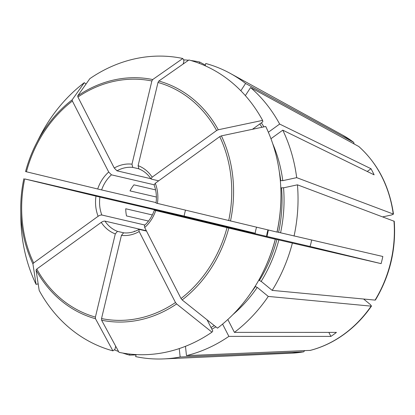 <?xml version="1.0" encoding="UTF-8"?>
<svg xmlns="http://www.w3.org/2000/svg" width="415" height="415" viewBox="0 0 415 415"><rect width="100%" height="100%" fill="white"/><g stroke="black" fill="none" stroke-linecap="round" stroke-linejoin="round"><path stroke-width="0.62" d="M276.712 239.434L279.279 240.046M261.507 281.655L259.235 280.358M219.737 136.623L221.397 135.866L265.735 126.482A150.344 128.868 103.1 0 1 280.945 192.934A150.344 128.868 103.1 0 1 276.987 232.073L156.024 203.07C156.891 196.663 156.253 190.62 154.105 184.934L155.277 183.28L219.737 136.623A121.429 104.087 103.1 0 1 228.691 220.619M275.342 239.227L275.28 239.222A150.344 128.868 103.1 0 1 262.057 274.05L262.301 273.578A148.477 127.27 103.1 0 0 275.342 239.227L263.053 236.254M211.961 332.161L176.619 303.946A123.022 105.452 103.1 0 1 101.623 320.219L119.006 352.325A150.344 128.868 103.1 0 0 211.961 332.161L212.791 330.988L207.08 319.83M112.88 350.846L95.497 318.741A123.022 105.452 103.1 0 1 36.048 270.009L39.186 290.443A150.344 128.868 103.1 0 0 112.88 350.846L114.929 349.409L115.697 346.214M36.048 270.009L36.79 269.034L101.25 222.378A36.032 30.881 -76.9 0 0 115.303 233.894L117.466 231.363L123.935 232.867M100.845 222.699C102.598 221.392 104.051 220.894 105.197 221.205M117.466 231.363A33.091 28.36 -76.9 0 1 104.954 221.107L146.345 230.745M283.974 187.715L281.36 187.85M393.975 221.06A115.116 98.677 103.1 0 1 375.077 300.102L375.425 300.009C389.887 275.747 396.159 249.508 394.25 221.294L297.441 184.82L283.544 187.834A134.559 115.339 103.1 0 1 280.576 232.794L382.827 256.486A118.291 101.395 -76.9 0 1 381.12 263.639L310.005 246.469A33.091 28.36 -76.9 0 0 311.598 240.088M280.794 187.762L281.541 187.938A133.091 114.078 103.1 0 1 278.615 232.327L277.08 231.969M257.58 287.694L255.308 286.397M363.592 299.018L370.258 304.48L371.492 306.057L371.15 306.14L268.272 296.424L257.253 287.393A134.559 115.339 103.1 0 1 232.981 314.544M255.152 286.319L255.516 286.402A133.091 114.078 103.1 0 1 251.397 292.108M183.191 63.983L183.98 60.689L182.797 58.494A150.344 128.868 103.1 0 0 89.837 78.663L77.709 95.824L77.921 97.037L114.25 168.023L116.983 170.824L150.894 178.72M304.667 350.691L303.588 351.837L180.151 356.999L179.254 348.574M252.434 129.298L262.825 121.771L262.612 120.381A150.344 128.868 103.1 0 0 188.924 59.978L158.826 81.029L157.996 82.471L138.102 165.658L138.89 168.879M205.202 65.798L205.757 63.49A150.738 129.205 103.1 0 1 230.309 73.424A150.738 129.205 103.1 0 1 245.571 83.457L240.83 90.755M134.574 231.456A33.091 28.36 103.1 0 1 134.31 231.181L134.927 231.326M268.355 132.24L279.653 124.064L371.005 168.734L367.233 171.468M262.612 120.381L218.274 129.76L216.614 130.523L152.149 177.174L151.019 178.907L151.397 179.135L158.665 180.826M270.954 138.719L282.776 130.165L374.128 174.84A118.291 101.395 -76.9 0 0 371.005 168.734M148.513 221.055L126.508 215.93A33.091 28.36 103.1 0 1 125.74 208.761L152.336 214.949M292.352 243.2A150.738 129.205 103.1 0 1 272.193 290.386L261.18 281.354A134.559 115.339 103.1 0 0 278.864 239.948L381.12 263.639M275.28 239.222L154.313 210.218L310.005 246.469M263.255 236.306A133.091 114.078 103.1 0 0 263.255 236.301L276.904 239.481A133.091 114.078 103.1 0 1 259.442 280.358L258.763 280.203M156.398 197.032L130.014 190.89A33.091 28.36 103.1 0 1 133.941 184.846L155.578 189.883M227.83 319.503L234.413 332.374L336.446 332.399A118.291 101.395 -76.9 0 1 333.696 334.454A118.291 101.395 -76.9 0 1 330.905 336.409L328.851 332.399M262.057 274.05A150.344 128.868 103.1 0 1 217.507 328.151L182.159 299.936L181.023 298.51L144.695 227.519L144.41 225.49C148.886 221.413 152.191 216.324 154.313 210.218M354.114 143.943L353.689 142.335L245.571 83.457M136.141 354.571L135.653 356.61A150.738 129.205 103.1 0 0 163.842 358.902A150.738 129.205 103.1 0 0 180.151 356.999M101.623 320.214L101.535 318.559L121.429 235.378L123.592 232.841M41.552 182.771L184.089 216.065L255.204 233.235L99.922 197.078A33.091 28.36 -76.9 0 0 101.831 215.006L144.902 225.034M108.709 172.033A36.032 30.881 -76.9 0 0 97.691 188.991L25.559 171.571A123.022 105.452 103.1 0 1 36.204 143.72L39.741 136.774A150.344 128.868 103.1 0 1 84.297 82.673L72.163 99.833L72.381 101.047L108.709 172.033L111.438 174.834L154.079 184.763M86.024 84.053L84.297 82.673M280.333 180.66L280.779 180.764A133.091 114.078 103.1 0 0 279.357 172.028M176.619 303.946L175.478 302.519L139.155 231.529L138.937 229.454L139.373 229.417L146.516 231.082M95.497 318.736L95.409 317.081L115.303 233.894M39.586 182.304L24.713 178.932L95.979 196.145A36.032 30.881 -76.9 0 0 98.127 216.277L33.667 262.928A121.429 104.087 103.1 0 1 24.713 178.932M38.18 283.891L36.063 284.342A150.344 128.868 103.1 0 1 20.854 217.891L20.75 210.094A123.022 105.452 103.1 0 1 23.847 178.72C21.647 189.116 20.615 199.574 20.75 210.094A123.022 105.452 103.1 0 0 32.925 263.904L33.667 262.928M36.063 284.342L32.925 263.904M182.797 58.494L152.699 79.55L151.869 80.992L131.975 164.179L132.764 167.401L138.626 168.765M222.585 324.094L228.873 336.383A150.738 129.205 103.1 0 1 186.47 355.629L185.474 346.312M280.945 192.934L280.95 193.468A148.477 127.27 103.1 0 1 277.054 232.073L276.987 232.073M129.786 354.057L129.527 355.131A150.738 129.205 103.1 0 1 122.747 353.051M118.576 351.531A150.738 129.205 103.1 0 1 114.369 349.804M278.424 232.286L280.991 232.893M297.441 184.82A150.738 129.205 103.1 0 1 294.059 236.052M268.272 296.424A150.738 129.205 103.1 0 1 234.413 332.374M199.309 63.36L199.631 62.011L205.368 65.114M183.513 59.822A150.738 129.205 103.1 0 1 188.535 60.248M190.859 60.523A150.738 129.205 103.1 0 1 199.631 62.011M382.796 216.863L391.672 214.939L393.482 214.114C389.431 186.273 377.883 163.754 358.851 146.547L250.577 87.56A150.738 129.205 103.1 0 1 279.653 124.064M250.577 87.56L245.353 95.606M283.206 180.546L280.592 180.675M282.776 130.165A150.738 129.205 103.1 0 1 296.678 177.646L282.781 180.66A134.559 115.339 103.1 0 0 272.743 143.761M256.543 227.228A33.091 28.36 -76.9 0 0 255.204 233.235M111.438 174.834A33.091 28.36 -76.9 0 0 101.633 189.93L156.087 202.608M95.528 196.03L100.16 197.135M97.722 216.599C99.475 215.292 100.928 214.794 102.074 215.105M97.24 188.882L101.872 189.987M375.077 300.102L272.193 290.386M310.244 350.385L186.47 355.629M129.527 355.131L136.068 354.887M185.469 210.182A118.291 101.395 -76.9 0 0 184.089 216.065M393.482 214.114L296.678 177.646M39.171 182.206L41.739 182.813M330.905 336.409L228.873 336.383M221.397 135.861A123.022 105.452 103.1 0 1 230.475 221.045M267.966 229.931A33.091 28.36 -76.9 0 0 266.575 236.358M259.8 123.961A133.091 114.078 103.1 0 1 261.958 127.281M214.311 325.599A133.091 114.078 103.1 0 1 211.007 327.502M228.769 228.198A123.022 105.452 103.1 0 1 182.159 299.936M226.979 227.773A121.429 104.087 103.1 0 1 181.023 298.51M175.478 302.519A121.429 104.087 103.1 0 1 101.535 318.559M95.409 317.081A121.429 104.087 103.1 0 1 36.79 269.034M25.559 171.571C28.147 161.866 31.696 152.585 36.204 143.72A123.022 105.452 103.1 0 1 72.163 99.833M26.425 171.784A121.429 104.087 103.1 0 1 72.381 101.047M77.709 95.824A123.022 105.452 103.1 0 1 152.699 79.55M77.921 97.037A121.429 104.087 103.1 0 1 151.869 80.992M131.975 164.179A36.032 30.881 -76.9 0 0 114.25 168.023M158.826 81.029A123.022 105.452 103.1 0 1 218.274 129.76M157.996 82.471A121.429 104.087 103.1 0 1 216.614 130.523M215.899 326.864A134.559 115.339 103.1 0 1 211.868 329.178M261.336 122.85A134.559 115.339 103.1 0 1 263.94 126.86M152.149 177.174A36.032 30.881 -76.9 0 0 138.102 165.658M157.42 203.412A36.032 30.881 -76.9 0 0 155.277 183.28M144.695 227.519A36.032 30.881 -76.9 0 0 155.708 210.566M121.429 235.378A36.032 30.881 -76.9 0 0 139.155 231.529M132.764 167.401A33.091 28.36 -76.9 0 0 116.983 170.824M371.15 306.14A115.116 98.677 103.1 0 1 343.672 334.454A115.116 98.677 103.1 0 1 309.901 350.468M303.588 351.837A115.116 98.677 103.1 0 1 291.88 353.155L163.842 358.902M353.798 142.407L342.64 135.14A115.116 98.677 103.1 0 1 353.689 142.335M358.695 146.438A115.116 98.677 103.1 0 1 393.213 213.891M266.985 236.451L268.37 230.029M138.786 168.848C143.725 170.767 147.802 174.118 151.019 178.907M138.937 229.454C133.91 232.244 128.764 233.37 123.499 232.825M371.498 306.057C363.727 317.262 354.571 326.693 344.025 334.35C333.437 341.991 322.123 347.355 310.072 350.442M303.702 351.827L291.88 353.155M342.64 135.14L230.309 73.424"/></g></svg>
